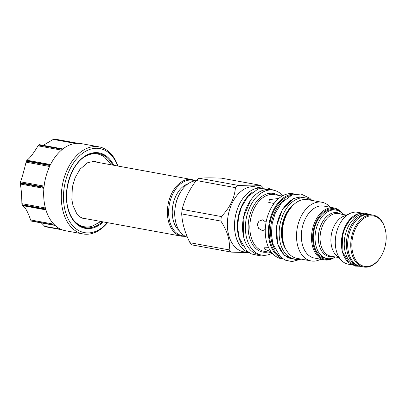 <?xml version="1.0" encoding="UTF-8"?>
<svg xmlns="http://www.w3.org/2000/svg" width="406" height="406" viewBox="0 0 406 406"><rect width="100%" height="100%" fill="white"/><g stroke="black" fill="none" stroke-linecap="round" stroke-linejoin="round"><path stroke-width="0.61" d="M62.128 229.811L45.056 226.7L62.174 229.826M45.147 226.71L41.31 222.919M31.79 221.042L31.318 221.001A44.269 29.1 -79.6 0 1 31.079 220.783L30.612 219.935C27.704 211.49 24.979 206.71 22.421 205.593L22.112 205.076A44.269 29.1 -79.6 0 1 22.056 204.883A44.269 29.1 -79.6 0 1 22 204.685L21.873 203.67C21.757 195.474 21.239 188.932 20.32 184.04L20.3 183.187A44.269 29.1 -79.6 0 1 20.346 182.741L20.544 181.822C22.543 175.94 24.375 169.388 26.04 162.161L26.37 161.212A44.269 29.1 -79.6 0 1 26.557 160.827L26.979 160.238C29.861 158.117 33.551 153.311 38.057 145.82L38.692 145.033A44.269 29.1 -79.6 0 1 38.971 144.81L39.458 144.703M117.928 166.039A44.269 29.1 -79.6 0 0 98.962 146.845A44.269 29.1 -79.6 0 0 68.939 166.282A44.269 29.1 -79.6 0 0 63.356 212.424A44.269 29.1 100.4 0 0 83.052 233.942A44.269 29.1 100.4 0 0 107.58 222.691M22.112 205.076L45.776 209.394A44.269 29.1 100.4 0 0 54.749 225.102L31.079 220.783M31.318 221.001L54.983 225.325A44.269 29.1 100.4 0 0 65.417 230.72L83.052 233.942M98.962 146.845L81.327 143.622A44.269 29.1 100.4 0 0 77.932 143.313L54.262 138.989L54.632 139.38L54.262 138.989A44.269 29.1 -79.6 0 0 53.962 138.989L77.632 143.313A44.269 29.1 100.4 0 0 62.641 149.134L38.971 144.81M38.692 145.033L62.357 149.357A44.269 29.1 100.4 0 0 50.227 165.151L26.557 160.827M26.37 161.212L50.034 165.536A44.269 29.1 100.4 0 0 44.01 187.064L20.346 182.741M20.3 183.187L43.97 187.511A44.269 29.1 100.4 0 0 45.67 209.009L22 204.685M43.219 145.353L53.962 138.989M107.392 222.655A42.731 28.09 100.4 0 1 65.462 211.866A42.731 28.09 -79.6 0 1 80.413 155.031A42.731 28.09 -79.6 0 1 117.74 166.008M111.285 164.826L104.55 157.086A36.961 24.299 100.4 0 0 85.032 156.523M73.445 219.961A36.961 24.299 100.4 0 0 91.903 226.335L100.937 221.478M82.788 218.443A29.257 19.234 100.4 0 0 84.047 218.392M93.238 161.253A29.257 19.234 -79.6 0 1 94.395 161.74M188.029 183.786A25.446 16.727 100.4 0 0 173.423 221.016A25.446 16.727 -79.6 0 0 179.427 230.877M196.042 180.731A28.796 18.93 100.4 0 0 180.371 192.408L180.162 192.754A28.024 18.422 100.4 0 0 175.24 219.707L175.311 220.103A28.796 18.93 100.4 0 0 176.097 223.554A28.796 18.93 100.4 0 0 187.42 237.18M180.371 192.408A28.796 18.93 100.4 0 0 175.311 220.103M247.899 252.588L231.532 252.131L192.358 244.975A37.646 24.751 -79.6 0 1 189.962 242.727C184.953 232.714 182.203 223.107 181.7 213.916A37.646 24.751 -79.6 0 1 182.152 209.4C184.588 199.351 189.272 189.719 196.215 180.497A37.646 24.751 -79.6 0 1 197.62 179.305A37.646 24.751 -79.6 0 1 199.062 178.229C204.248 177.787 211.688 177.757 221.387 178.143L260.561 185.298A37.646 24.751 100.4 0 1 262.956 187.547L263.063 187.719M249.482 252.877L243.57 251.801A32.993 21.685 -79.6 0 1 227.385 225.949A32.993 21.685 -79.6 0 1 241.397 191.084A32.993 21.685 100.4 0 1 255.43 186.892L261.337 187.973M231.532 252.131A37.646 24.751 -79.6 0 1 229.136 249.883C230.319 241.002 227.563 231.395 220.879 221.072A37.646 24.751 -79.6 0 1 221.331 216.555C229.953 207.639 234.638 198.006 235.389 187.653A37.646 24.751 -79.6 0 1 236.799 186.461A37.646 24.751 100.4 0 1 238.241 185.385L199.062 178.229M229.136 249.883L189.962 242.727M220.879 221.072L181.7 213.916M221.331 216.555L182.152 209.4M235.389 187.653L196.215 180.497M238.241 185.385C249.614 186.075 257.054 186.044 260.561 185.298M249.32 252.776A32.993 21.685 -79.6 0 1 234.495 226.198A32.993 21.685 -79.6 0 1 248.528 192.383A32.993 21.685 -79.6 0 1 261.149 188.008M261.017 188.039A32.952 21.66 100.4 0 0 239.687 203.69A32.952 21.66 100.4 0 0 236.053 237.048A32.952 21.66 100.4 0 0 249.203 252.705M252.669 191.987A32.952 21.66 100.4 0 0 238.906 237.571A32.952 21.66 -79.6 0 0 242.793 246.061M270.609 189.668A32.993 21.685 100.4 0 0 256.577 193.855A32.993 21.685 -79.6 0 0 242.57 228.72A32.993 21.685 -79.6 0 0 258.754 254.572L261.606 255.095A32.993 21.685 -79.6 0 1 245.422 229.243A32.993 21.685 -79.6 0 1 259.429 194.378A32.993 21.685 100.4 0 1 273.461 190.186L270.609 189.668M282.713 195.733A32.993 21.685 100.4 0 0 273.461 190.186M272.218 253.177A32.993 21.685 -79.6 0 1 261.606 255.095M271.188 251.893L264.433 249.02L264.027 247.147L268.508 247.34M265.285 229.517L262.474 230.669L258.551 228.329L257.358 224.351L258.932 221.194L262.652 219.803L266.082 222.27M274.009 203.513L268.757 202.401L269.396 199.605L278.724 198.468M283.21 259.038L281.47 258.724A32.993 21.685 -79.6 0 1 265.285 232.871A32.993 21.685 -79.6 0 1 279.292 198.006A32.993 21.685 100.4 0 1 293.325 193.814L295.066 194.134M282.992 258.901A32.993 21.685 -79.6 0 1 268.396 232.212A32.993 21.685 -79.6 0 1 282.429 198.58A32.993 21.685 -79.6 0 1 294.812 194.185M290.594 195.611A31.876 20.955 100.4 0 0 282.703 199.534A31.876 20.955 -79.6 0 0 269.214 229.03A31.876 20.955 -79.6 0 0 279.551 256.079M284.428 199.782A31.181 20.498 100.4 0 0 283.764 200.29A31.181 20.498 -79.6 0 0 275.253 249.994M294.472 259.221L291.615 258.698A31.14 20.473 -79.6 0 1 277.76 243.559A31.14 20.473 100.4 0 1 281.688 211.1A31.14 20.473 100.4 0 1 302.81 197.428L305.662 197.945A31.14 20.473 100.4 0 0 284.54 211.622A31.14 20.473 100.4 0 0 280.612 244.082A31.14 20.473 -79.6 0 0 294.472 259.221A31.14 20.473 -79.6 0 0 300.481 258.987M311.204 200.29A31.14 20.473 100.4 0 0 305.662 197.945M307.733 199.656A29.836 19.61 100.4 0 0 295.04 203.447A29.836 19.61 -79.6 0 0 282.373 234.972A29.836 19.61 -79.6 0 0 297.009 258.353L311.169 260.941A29.836 19.61 -79.6 0 1 296.532 237.561A29.836 19.61 -79.6 0 1 309.205 206.03A29.836 19.61 100.4 0 1 321.892 202.244L307.733 199.656M320.76 259.211A29.836 19.61 -79.6 0 1 311.169 260.941M330.256 207.253A29.836 19.61 100.4 0 0 321.892 202.244M333.976 207.933L323.815 206.075A26.405 17.362 100.4 0 0 312.584 209.43A26.405 17.362 -79.6 0 0 301.369 237.337A26.405 17.362 -79.6 0 0 314.325 258.033L324.485 259.891A26.405 17.362 -79.6 0 1 311.529 239.195A26.405 17.362 -79.6 0 1 322.745 211.287A26.405 17.362 -79.6 0 1 333.976 207.933A26.405 17.362 -79.6 0 1 342.466 213.759M334.488 257.44A26.405 17.362 -79.6 0 1 324.485 259.891M332.433 258.241A25.639 16.854 -79.6 0 1 313.188 244.275A25.639 16.854 -79.6 0 1 323.501 212.049A25.639 16.854 -79.6 0 1 340.832 212.282M327.145 258.576A24.639 16.194 100.4 0 1 316.183 246.599A24.639 16.194 -79.6 0 1 319.289 220.92A24.639 16.194 -79.6 0 1 335.995 210.1L334.229 209.78A24.639 16.194 100.4 0 0 317.517 220.595A24.639 16.194 100.4 0 0 314.411 246.275A24.639 16.194 100.4 0 0 325.373 258.252L327.145 258.576A24.639 16.194 100.4 0 0 335.356 256.983M335.995 210.1A24.639 16.194 -79.6 0 1 343.121 214.495M350.363 213.282L343.248 216.418A21.594 14.195 100.4 0 0 331.895 247.609A21.594 14.195 100.4 0 0 336.158 255.232L341.705 260.677A26.37 17.336 -79.6 0 1 336.503 251.37A26.37 17.336 -79.6 0 1 350.363 213.282A26.37 17.336 -79.6 0 1 357.711 212.308L361.37 212.977M358.077 213.8A26.37 17.336 100.4 0 0 342.608 252.486A26.37 17.336 -79.6 0 0 349.104 262.921M351.89 264.854L348.236 264.189A26.37 17.336 -79.6 0 1 341.705 260.677M359.361 266.219L357.194 265.823A26.37 17.336 -79.6 0 1 345.46 253.009A26.37 17.336 100.4 0 1 348.784 225.523A26.37 17.336 100.4 0 1 366.674 213.947L368.841 214.343A26.37 17.336 100.4 0 0 350.957 225.919A26.37 17.336 100.4 0 0 347.632 253.405A26.37 17.336 -79.6 0 0 359.361 266.219A26.37 17.336 -79.6 0 0 359.995 266.316M369.465 214.475A26.37 17.336 100.4 0 0 368.841 214.343M373.18 215.134A26.37 17.336 -79.6 0 0 355.291 226.71A26.37 17.336 -79.6 0 0 351.966 254.197A26.37 17.336 100.4 0 0 363.7 267.011L360.619 266.448A26.37 17.336 -79.6 0 1 348.886 253.633A26.37 17.336 -79.6 0 1 352.21 226.147A26.37 17.336 -79.6 0 1 370.094 214.571L373.18 215.134A26.37 17.336 -79.6 0 1 384.908 227.949A26.37 17.336 100.4 0 1 385.629 231.11L385.7 231.506A25.598 16.829 100.4 0 0 385 228.436A25.598 16.829 -79.6 0 0 362.72 219.245A25.598 16.829 -79.6 0 0 353.022 253.917A25.598 16.829 100.4 0 0 381.204 256.125A25.598 16.829 100.4 0 0 385.7 231.506M363.7 267.011A26.37 17.336 100.4 0 0 381.001 256.47L381.204 256.125M60.743 229.233L44.416 226.249M53.815 224.173L30.612 219.935M22.421 205.593L45.924 209.887M45.386 207.968L21.873 203.67M20.32 184.04L43.894 188.348M53.145 139.385L75.435 143.46M38.057 145.82L61.473 150.098M50.527 164.537L26.979 160.238M26.04 162.161L49.598 166.465M44.117 186.126L20.544 181.822M103.368 221.925A38.362 25.218 -79.6 0 1 68.188 209.694A38.362 25.218 -79.6 0 1 80.347 159.842A38.362 25.218 -79.6 0 1 113.716 165.272M102.424 221.747A37.697 24.781 -79.6 0 1 73.735 220.341A37.697 24.781 -79.6 0 1 68.36 209.455M73.735 220.341C71.4 217.352 69.609 213.698 68.36 209.379C62.56 191.043 71.294 164.125 85.438 156.274A37.697 24.781 -79.6 0 1 112.772 165.1M92.086 161.319L191.876 179.548A28.796 18.93 100.4 0 0 172.347 192.19A28.796 18.93 100.4 0 0 168.718 222.204A28.796 18.93 100.4 0 0 181.528 236.201L185.38 236.343M194.86 180.868A28.242 18.569 100.4 0 0 174.301 191.241A28.242 18.569 100.4 0 0 169.936 222.092A28.242 18.569 100.4 0 0 184.786 236.018M268.006 251.999A29.821 19.605 -79.6 0 1 248.482 232.471A29.821 19.605 -79.6 0 1 260.84 197.204A29.821 19.605 -79.6 0 1 278.359 195.347M271.812 252.694L263.981 251.263A28.796 18.93 -79.6 0 1 249.857 228.7A28.796 18.93 -79.6 0 1 262.083 198.27A28.796 18.93 -79.6 0 1 274.329 194.611L282.16 196.042M286.159 249.766A27.755 18.245 -79.6 0 1 282.728 242.397A27.755 18.245 100.4 0 1 294.548 203.853M340.771 214.063A22.294 14.657 100.4 0 0 323.531 220.296A22.294 14.657 100.4 0 0 319.38 245.752A22.294 14.657 100.4 0 0 333.006 256.551M346.298 215.073L338.437 213.637A21.594 14.195 100.4 0 0 323.79 223.122A21.594 14.195 100.4 0 0 321.07 245.63A21.594 14.195 100.4 0 0 330.677 256.13L338.533 257.561M305.825 197.976L299.826 196.874L293.604 198.478L282.606 209.024L276.572 226.035L277.547 243.732L284.266 255.323L294.634 259.246M250.588 200.336L243.118 218.179L243.798 237.515M31.551 221.138L55.109 225.442M77.977 143.313L54.348 138.994M62.879 148.946L39.362 144.648M98.171 162.43L94.699 161.339L87.874 162.557L80.012 169.19L75.014 177.929L72.359 187.044L71.857 199.605L73.014 205.639L76.643 213.409L80.479 217.225L85.214 219.062L87.818 219.083M81.738 217.971L181.528 236.201M195.53 180.777L191.876 179.548M292.132 206.177L286.616 213.216L282.936 222.458L281.637 232.562L282.901 242.077L284.718 246.736M311.879 200.412L309.722 198.214L300.993 194.007L291.98 195.022L281.586 202.726L275.075 213.627L272.187 223.569L271.416 234.15L272.954 244.107L280.576 257.064L285.301 260.155L292.097 261.591L301.156 259.109M273.492 190.191L267.265 187.846L258.252 188.861L247.858 196.565L241.347 207.466L238.459 217.408L237.688 227.989L239.225 237.946L246.848 250.903L251.573 253.989L258.368 255.43L261.631 255.1M369.13 214.398L365.07 213.028L358.011 213.825L349.83 219.895L344.684 228.512L342.395 236.378L343.004 252.623L349.003 262.829L355.331 266.108L359.655 266.27"/></g></svg>
